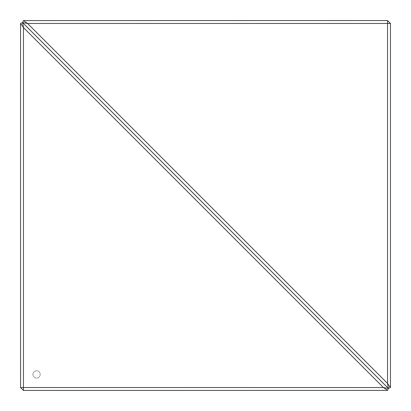 <?xml version="1.0" encoding="UTF-8"?>
<svg xmlns="http://www.w3.org/2000/svg" width="411" height="411" viewBox="0 0 411 411"><rect width="100%" height="100%" fill="white"/><g stroke="black" fill="none" stroke-linecap="round" stroke-linejoin="round"><path stroke-width="0.31" stroke-dasharray="2.06 1.54" d="M32.926 374.431A3.642 3.642 0 0 0 36.569 378.074A3.642 3.642 0 0 0 40.211 374.431A3.642 3.642 0 0 0 36.569 370.789A3.642 3.642 0 0 0 32.926 374.431A3.642 3.642 0 0 0 36.569 378.074A3.642 3.642 0 0 0 40.211 374.431A3.642 3.642 0 0 0 36.569 370.789A3.642 3.642 0 0 0 32.926 374.431M20.576 387.563L23.463 390.45L387.537 390.45L388.374 388.431L383.417 387.537L20.55 387.537L20.55 23.463L23.453 27.558L22.61 22.61L388.374 388.431M383.442 387.547L387.552 390.409M23.437 390.424L23.437 387.563M23.463 387.537L23.463 27.583L383.417 387.537M388.431 388.374L390.409 387.552L387.547 383.442L388.39 388.39L22.61 22.61L23.463 20.55L387.537 20.55L387.537 383.417L27.583 23.463L22.626 22.569M22.569 22.626L20.591 23.448M387.563 23.437L390.45 23.463L390.409 387.552M390.424 23.437L387.563 20.576M23.448 20.591L27.558 23.453M27.583 23.463L387.537 23.463"/><path stroke-width="0.62" d="M388.374 388.431L383.442 387.547L387.552 390.409L388.39 388.39L22.61 22.61L23.463 27.583L23.463 387.537L383.417 387.537L23.463 27.583M387.552 390.409L23.463 390.45L20.576 387.563L23.463 387.537M23.453 27.558L20.55 23.463L20.576 387.563M20.591 23.448L22.569 22.626M27.558 23.453L22.61 22.61L388.39 388.39L390.45 387.537L390.45 23.463L387.563 23.437L387.537 20.55L23.448 20.591L27.583 23.463L387.537 383.417L388.431 388.374M23.437 387.563L23.437 390.424M22.626 22.569L23.448 20.591M387.537 383.417L387.537 23.463L27.583 23.463M390.409 387.552L387.547 383.442M387.563 20.576L390.424 23.437"/></g></svg>
